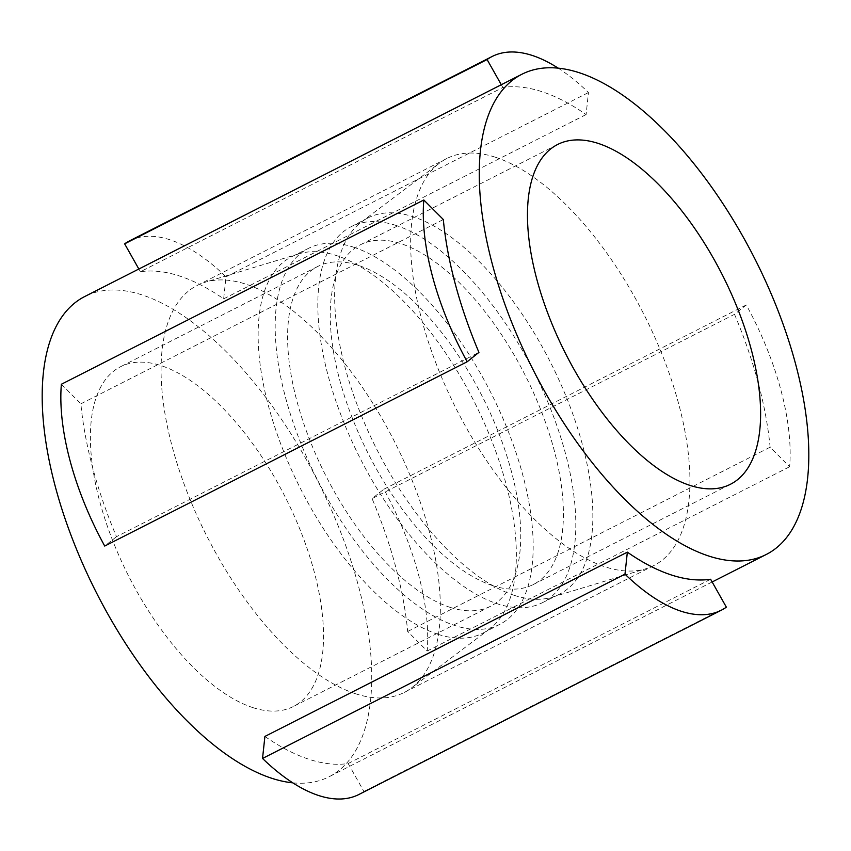<?xml version="1.0" encoding="UTF-8"?>
<svg xmlns="http://www.w3.org/2000/svg" width="851" height="851" viewBox="0 0 851 851"><rect width="100%" height="100%" fill="white"/><g stroke="black" fill="none" stroke-linecap="round" stroke-linejoin="round"><path stroke-width="0.64" stroke-dasharray="4.25 3.19" d="M355.59 693.756A228.323 105.077 -117 0 1 187.082 491.942A228.323 105.077 -117 0 1 197.23 285.425A228.323 105.077 -117 0 1 205.219 282.213A228.323 105.077 -117 0 1 245.833 284.149A228.323 105.077 -117 0 1 410.927 477.422A228.323 105.077 -117 0 1 411.49 687.906A228.323 105.077 -117 0 1 404.193 692.48A228.323 105.077 -117 0 1 355.59 693.756M495.41 157.244A228.323 105.077 63 0 0 446.807 158.52A228.323 105.077 63 0 0 439.51 163.094A228.323 105.077 63 0 0 440.073 373.578A228.323 105.077 63 0 0 605.167 566.851A228.323 105.077 63 0 0 645.781 568.787A228.323 105.077 63 0 0 653.77 565.575A228.323 105.077 63 0 0 663.918 359.058A228.323 105.077 63 0 0 495.41 157.244M129.66 240.801A188.582 86.791 -117 0 1 169.806 239.737A188.582 86.791 -117 0 1 226.015 276.841L223.653 298.85A269.405 123.98 63 0 0 179.518 275.99A269.405 123.98 63 0 0 140.383 271.746L502.835 87.462A269.405 123.98 -117 0 1 541.97 91.695A269.405 123.98 -117 0 1 586.094 114.566L588.466 92.546A188.582 86.791 63 0 0 558.213 68.154M61.368 384.258L80.877 403.81A269.405 123.98 63 0 0 116.481 536.683L478.932 352.388M80.877 403.81L443.328 219.526M292.787 782.846A269.405 123.98 63 0 0 329.071 776.761A269.405 123.98 63 0 0 341.038 533.088A269.405 123.98 63 0 0 142.213 294.957A269.405 123.98 63 0 0 84.855 296.467M264.906 736.434A269.405 123.98 63 0 0 309.03 759.305A269.405 123.98 63 0 0 348.165 763.538L363.909 791.451A188.582 86.791 -117 0 1 358.888 794.494M353.484 247.152A210.91 97.067 -117 0 1 508.972 433.138A210.91 97.067 -117 0 1 500.165 624.145A210.91 97.067 -117 0 1 454.87 625.528A210.91 97.067 -117 0 1 299.041 438.669A210.91 97.067 -117 0 1 308.977 248.13A210.91 97.067 -117 0 1 341.506 244.173A210.91 97.067 -117 0 1 353.484 247.152M437.988 634.303A211.101 97.152 63 0 0 483.315 632.921A211.101 97.152 63 0 0 489.676 628.9A211.101 97.152 63 0 0 489.155 434.297A211.101 97.152 63 0 0 336.517 255.587A211.101 97.152 63 0 0 324.497 252.609A211.101 97.152 63 0 0 298.956 253.811A211.101 97.152 63 0 0 291.967 256.576A211.101 97.152 63 0 0 282.021 447.275A211.101 97.152 63 0 0 437.988 634.303M252.779 707.585A190.603 87.717 63 0 0 293.35 706.521A190.603 87.717 63 0 0 301.818 534.12A190.603 87.717 63 0 0 161.147 365.643A190.603 87.717 63 0 0 120.576 366.717A190.603 87.717 63 0 0 112.109 539.109A190.603 87.717 63 0 0 252.779 707.585M449.988 607.316A190.603 87.717 63 0 0 490.57 606.242A190.603 87.717 63 0 0 499.037 433.84A190.603 87.717 63 0 0 358.367 265.374A190.603 87.717 63 0 0 317.795 266.437A190.603 87.717 63 0 0 309.317 438.839A190.603 87.717 63 0 0 449.988 607.316M396.13 225.472A210.91 97.067 63 0 0 350.835 226.855A210.91 97.067 63 0 0 342.028 417.862A210.91 97.067 63 0 0 497.516 603.848A210.91 97.067 63 0 0 542.023 602.87A210.91 97.067 63 0 0 555.671 422.319A210.91 97.067 63 0 0 408.65 230.472A210.91 97.067 63 0 0 396.13 225.472M514.483 595.413A211.101 97.152 -117 0 1 361.845 416.703A211.101 97.152 -117 0 1 361.324 222.1A211.101 97.152 -117 0 1 367.685 218.079A211.101 97.152 -117 0 1 413.012 216.697A211.101 97.152 -117 0 1 425.574 221.717A211.101 97.152 -117 0 1 572.712 413.756A211.101 97.152 -117 0 1 559.033 594.423A211.101 97.152 -117 0 1 552.044 597.189A211.101 97.152 -117 0 1 514.483 595.413M492.633 585.626A190.603 87.717 -117 0 1 351.963 417.16A190.603 87.717 -117 0 1 360.43 244.758A190.603 87.717 -117 0 1 401.012 243.684A190.603 87.717 -117 0 1 541.683 412.161A190.603 87.717 -117 0 1 533.205 584.563A190.603 87.717 -117 0 1 492.633 585.626M734.519 314.317A269.405 123.98 -117 0 1 770.123 447.19L789.632 466.742A188.582 86.791 63 0 0 746.284 304.956L734.519 314.317L372.068 498.612L383.833 489.24A188.582 86.791 -117 0 1 427.191 651.026L407.672 631.474A269.405 123.98 63 0 0 372.068 498.612M501.303 84.728L502.835 87.462M140.383 271.746L138.851 269.022M116.481 536.683L104.716 546.044M726.36 607.167L363.909 791.451M348.165 763.538L710.617 579.254M223.653 298.85L586.094 114.566M407.672 631.474L770.123 447.19M427.191 651.026L789.632 466.742M746.284 304.956L383.833 489.24M226.015 276.841L588.466 92.546M446.807 158.52L197.23 285.425M500.165 624.145L483.315 632.921M490.57 606.242L293.35 706.521M489.676 628.9L411.49 687.906M350.835 226.855L367.685 218.079M360.43 244.758L557.65 144.479M361.324 222.1L439.51 163.094M552.044 597.189L645.781 568.787M533.205 584.563L730.424 484.283M542.023 602.87L559.033 594.423M298.956 253.811L205.219 282.213M317.795 266.437L120.576 366.717M308.977 248.13L291.967 256.576M712.149 581.978L329.071 776.761M653.77 565.575L404.193 692.48"/><path stroke-width="1.28" d="M124.64 243.833A188.582 86.791 -117 0 1 129.66 240.801L492.112 56.506A188.582 86.791 63 0 0 487.091 59.549L124.64 243.833L138.851 269.022M558.213 68.154A188.582 86.791 63 0 0 532.258 55.453A188.582 86.791 63 0 0 492.112 56.506M478.932 352.388A269.405 123.98 -117 0 1 443.328 219.526L423.809 199.974A188.582 86.791 63 0 0 467.167 361.76L478.932 352.388M521.929 74.239A269.405 123.98 -117 0 1 579.286 72.729A269.405 123.98 -117 0 1 778.112 310.86A269.405 123.98 -117 0 1 766.145 554.533A269.405 123.98 -117 0 1 708.787 556.043A269.405 123.98 -117 0 1 509.962 317.912A269.405 123.98 -117 0 1 521.929 74.239L84.855 296.467A269.405 123.98 63 0 0 72.888 540.14A269.405 123.98 63 0 0 271.714 778.271A269.405 123.98 63 0 0 292.787 782.846M262.534 758.454L264.906 736.434L627.347 552.15A269.405 123.98 -117 0 0 671.482 575.01A269.405 123.98 -117 0 0 710.617 579.254L726.36 607.167A188.582 86.791 63 0 1 721.34 610.199L358.888 794.494A188.582 86.791 -117 0 1 318.742 795.547A188.582 86.791 -117 0 1 262.534 758.454L624.985 574.159A188.582 86.791 63 0 0 681.194 611.263A188.582 86.791 63 0 0 721.34 610.199M689.853 485.357A190.603 87.717 -117 0 1 549.182 316.88A190.603 87.717 -117 0 1 557.65 144.479A190.603 87.717 -117 0 1 598.221 143.415A190.603 87.717 -117 0 1 738.891 311.892A190.603 87.717 -117 0 1 730.424 484.283A190.603 87.717 -117 0 1 689.853 485.357M624.985 574.159L627.347 552.15M487.091 59.549L501.303 84.728M467.167 361.76L104.716 546.044A188.582 86.791 -117 0 1 61.368 384.258L423.809 199.974M766.145 554.533L712.149 581.978"/></g></svg>
